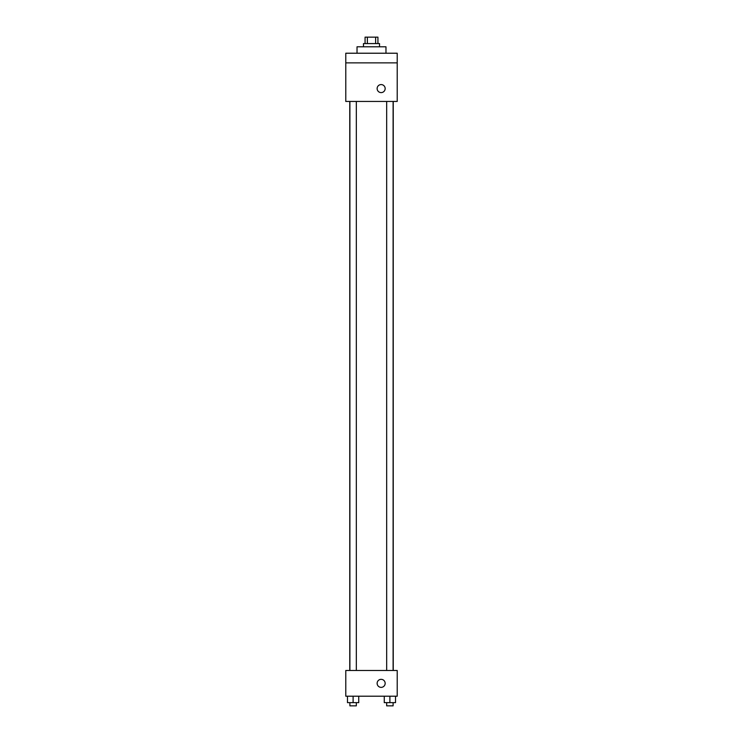 <?xml version="1.0" encoding="UTF-8"?>
<svg xmlns="http://www.w3.org/2000/svg" width="743" height="743" viewBox="0 0 743 743"><rect width="100%" height="100%" fill="white"/><g stroke="black" fill="none" stroke-linecap="round" stroke-linejoin="round"><path stroke-width="1.11" d="M367.376 43.577L367.376 37.15L365.073 37.15L365.073 43.577M367.376 37.15L377.927 37.15L377.927 43.577M375.624 43.577L375.624 37.15M363.466 46.79L363.466 43.577L379.534 43.577L379.534 46.79M385.97 53.227L385.97 46.79L357.03 46.79L357.03 53.227M345.783 53.227L397.217 53.227L397.217 62.867L345.783 62.867L345.783 53.227M397.217 62.867L397.217 101.447L345.783 101.447L345.783 62.867M381.14 92.606A4.021 4.021 0 0 1 377.667 86.578A4.021 4.021 0 0 1 384.623 86.578A4.021 4.021 0 0 1 381.14 92.606M345.783 670.483L397.217 670.483L397.217 696.21L345.783 696.21L345.783 670.483M381.14 687.368A4.021 4.021 0 0 1 377.667 681.34A4.021 4.021 0 0 1 384.623 681.34A4.021 4.021 0 0 1 381.14 687.368M384.261 696.21L384.261 702.637L395.517 702.637L395.517 696.21L395.517 702.637M389.889 702.637L389.889 696.21M393.103 702.637L393.103 705.85L386.676 705.85L386.676 702.637M347.483 696.21L347.483 702.637L358.739 702.637L358.739 696.21L358.739 702.637M353.111 702.637L353.111 696.21M356.324 702.637L356.324 705.85L349.897 705.85L349.897 702.637M393.233 670.483L393.233 101.447M349.767 670.483L349.767 101.447M386.676 101.447L386.676 670.483M393.103 101.447L393.103 670.483M356.324 670.483L356.324 101.447M349.897 670.483L349.897 101.447"/></g></svg>
